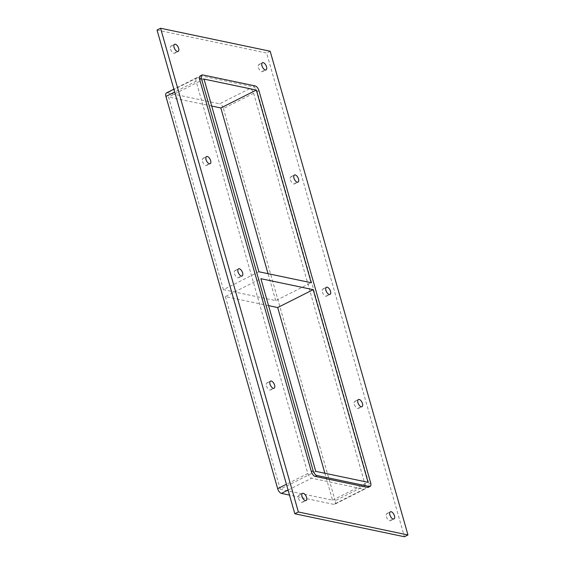 <?xml version="1.0" encoding="UTF-8"?>
<svg xmlns="http://www.w3.org/2000/svg" width="565" height="565" viewBox="0 0 565 565"><rect width="100%" height="100%" fill="white"/><g stroke="black" fill="none" stroke-linecap="round" stroke-linejoin="round"><path stroke-width="0.42" stroke-dasharray="2.83 2.12" d="M298.461 498.238A3.99 1.956 63.3 0 0 302.536 502.278A3.99 1.956 63.3 0 0 303.017 499.192A3.99 1.956 63.3 0 0 298.949 495.152A3.99 1.956 63.3 0 0 298.461 498.238M354.375 404.399A3.99 1.956 63.3 0 0 358.443 408.446A3.99 1.956 63.3 0 0 358.93 405.359A3.99 1.956 63.3 0 0 354.855 401.32A3.99 1.956 63.3 0 0 354.375 404.399M266.482 385.966A3.99 1.956 63.3 0 0 270.557 390.012A3.99 1.956 63.3 0 0 271.038 386.926A3.99 1.956 63.3 0 0 266.963 382.886A3.99 1.956 63.3 0 0 266.482 385.966M322.389 292.133A3.99 1.956 63.3 0 0 326.464 296.173A3.99 1.956 63.3 0 0 326.951 293.087A3.99 1.956 63.3 0 0 322.876 289.047A3.99 1.956 63.3 0 0 322.389 292.133M234.503 273.7A3.99 1.956 63.3 0 0 238.571 277.74A3.99 1.956 63.3 0 0 239.059 274.654A3.99 1.956 63.3 0 0 234.984 270.614A3.99 1.956 63.3 0 0 234.503 273.7M290.41 179.861A3.99 1.956 63.3 0 0 294.485 183.907A3.99 1.956 63.3 0 0 294.972 180.821A3.99 1.956 63.3 0 0 290.897 176.781A3.99 1.956 63.3 0 0 290.41 179.861M202.517 161.428A3.99 1.956 63.3 0 0 206.592 165.474A3.99 1.956 63.3 0 0 207.08 162.388A3.99 1.956 63.3 0 0 203.005 158.348A3.99 1.956 63.3 0 0 202.517 161.428M386.354 516.671A3.99 1.956 63.3 0 0 390.429 520.711A3.99 1.956 63.3 0 0 390.909 517.625A3.99 1.956 63.3 0 0 386.834 513.585A3.99 1.956 63.3 0 0 386.354 516.671M170.538 49.162A3.99 1.956 63.3 0 0 174.613 53.202A3.99 1.956 63.3 0 0 175.094 50.115A3.99 1.956 63.3 0 0 171.026 46.076A3.99 1.956 63.3 0 0 170.538 49.162M258.431 67.595A3.99 1.956 63.3 0 0 262.506 71.635A3.99 1.956 63.3 0 0 262.986 68.549A3.99 1.956 63.3 0 0 258.918 64.509A3.99 1.956 63.3 0 0 258.431 67.595M268.559 305.63L225.386 296.576L260.889 278.693M258.911 271.765L223.415 289.647L275.713 300.615L311.216 282.733M204.029 79.1L168.532 96.982L223.415 289.647M315.764 471.351L280.268 489.234L332.573 500.202L324.896 473.265M332.573 500.202L368.069 482.319M275.713 300.615L268.043 273.679M157.035 30.037L266.623 53.025L404.42 536.75M196.104 81.24A4.562 2.232 -116.7 0 1 196.655 77.716A4.562 2.232 -116.7 0 1 197.524 77.624L249.822 88.599A4.562 2.232 -116.7 0 1 253.614 93.303L365.35 485.547A4.562 2.232 -116.7 0 1 364.792 489.078A4.562 2.232 -116.7 0 1 363.931 489.163L311.626 478.195A4.562 2.232 -116.7 0 1 307.84 473.491L196.104 81.24L174.691 92.024M368.345 487.284A4.562 2.232 63.3 0 0 368.896 483.76L257.16 91.509A4.562 2.232 63.3 0 0 253.374 86.805L201.069 75.837A4.562 2.232 63.3 0 0 200.208 75.922M270.176 51.231L266.623 53.025M225.386 296.576L280.268 489.234M363.931 489.163L333.753 504.361A4.562 2.232 63.3 0 0 334.621 504.277A4.562 2.232 63.3 0 0 335.172 500.745L365.35 485.547M333.753 504.361L289.499 495.081M197.524 77.624L167.353 92.83A4.562 2.232 63.3 0 0 166.484 92.914M167.353 92.83L219.651 103.798L249.822 88.599M253.614 93.303L223.436 108.501A4.562 2.232 63.3 0 0 219.651 103.798M223.436 108.501L335.172 500.745M211.706 106.036L168.532 96.982M368.896 483.76L370.675 482.87M288.072 490.06L311.626 478.195M258.94 90.619L257.16 91.509M307.84 473.491L286.427 484.276M253.374 86.805L255.147 85.915M202.849 74.947L201.069 75.837M302.536 502.278L306.082 500.491M298.949 495.152L302.494 493.365M358.443 408.446L361.995 406.652M354.855 401.32L358.408 399.526M270.557 390.012L274.103 388.219M266.963 382.886L270.515 381.093M326.464 296.173L330.017 294.386M322.876 289.047L326.429 287.26M238.571 277.74L242.124 275.953M234.984 270.614L238.536 268.827M294.485 183.907L298.038 182.114M290.897 176.781L294.443 174.988M206.592 165.474L210.145 163.68M203.005 158.348L206.557 156.554M390.429 520.711L393.975 518.924M386.834 513.585L390.387 511.798M174.613 53.202L178.166 51.415M171.026 46.076L174.571 44.289M262.506 71.635L266.051 69.848M258.918 64.509L262.464 62.722M364.792 489.078L334.621 504.277M196.655 77.716L173.879 89.185"/><path stroke-width="0.85" d="M306.569 497.405A3.99 1.956 -116.7 0 1 306.082 500.491A3.99 1.956 -116.7 0 1 302.543 497.807A3.99 1.956 -116.7 0 1 302.494 493.365A3.99 1.956 -116.7 0 1 306.569 497.405M362.483 403.572A3.99 1.956 -116.7 0 1 361.995 406.652A3.99 1.956 -116.7 0 1 358.457 403.968A3.99 1.956 -116.7 0 1 358.408 399.526A3.99 1.956 -116.7 0 1 362.483 403.572M274.59 385.139A3.99 1.956 -116.7 0 1 274.103 388.219A3.99 1.956 -116.7 0 1 270.564 385.535A3.99 1.956 -116.7 0 1 270.515 381.093A3.99 1.956 -116.7 0 1 274.59 385.139M330.497 291.3A3.99 1.956 -116.7 0 1 330.017 294.386A3.99 1.956 -116.7 0 1 326.478 291.702A3.99 1.956 -116.7 0 1 326.429 287.26A3.99 1.956 -116.7 0 1 330.497 291.3M242.611 272.867A3.99 1.956 -116.7 0 1 242.124 275.953A3.99 1.956 -116.7 0 1 238.585 273.269A3.99 1.956 -116.7 0 1 238.536 268.827A3.99 1.956 -116.7 0 1 242.611 272.867M298.518 179.034A3.99 1.956 -116.7 0 1 298.038 182.114A3.99 1.956 -116.7 0 1 294.492 179.43A3.99 1.956 -116.7 0 1 294.443 174.988A3.99 1.956 -116.7 0 1 298.518 179.034M210.625 160.601A3.99 1.956 -116.7 0 1 210.145 163.68A3.99 1.956 -116.7 0 1 206.606 160.997A3.99 1.956 -116.7 0 1 206.557 156.554A3.99 1.956 -116.7 0 1 210.625 160.601M394.462 515.838A3.99 1.956 -116.7 0 1 393.975 518.924A3.99 1.956 -116.7 0 1 390.436 516.241A3.99 1.956 -116.7 0 1 390.387 511.798A3.99 1.956 -116.7 0 1 394.462 515.838M178.646 48.329A3.99 1.956 -116.7 0 1 178.166 51.415A3.99 1.956 -116.7 0 1 174.62 48.731A3.99 1.956 -116.7 0 1 174.571 44.289A3.99 1.956 -116.7 0 1 178.646 48.329M266.539 66.762A3.99 1.956 -116.7 0 1 266.051 69.848A3.99 1.956 -116.7 0 1 262.513 67.164A3.99 1.956 -116.7 0 1 262.464 62.722A3.99 1.956 -116.7 0 1 266.539 66.762M313.187 289.661L260.889 278.693L315.764 471.351L368.069 482.319L313.187 289.661L277.69 307.544L268.559 305.63M256.333 90.068L204.029 79.1L258.911 271.765L311.216 282.733L256.333 90.068L220.837 107.95L211.706 106.036M324.896 473.265L277.69 307.544M268.043 273.679L220.837 107.95M407.965 534.963L404.42 536.75L294.824 513.769L157.035 30.037L160.58 28.25L270.176 51.231L407.965 534.963L298.377 511.975L160.58 28.25M199.65 79.453L201.43 78.556A4.562 2.232 -116.7 0 1 201.98 75.032L200.208 75.922A4.562 2.232 63.3 0 0 199.65 79.453L311.386 471.697A4.562 2.232 63.3 0 0 315.178 476.401L367.476 487.376A4.562 2.232 63.3 0 0 368.345 487.284L370.117 486.394A4.562 2.232 -116.7 0 1 369.256 486.479L367.476 487.376M298.377 511.975L294.824 513.769M201.98 75.032A4.562 2.232 -116.7 0 1 202.849 74.947L255.147 85.915A4.562 2.232 -116.7 0 1 258.94 90.619L370.675 482.87A4.562 2.232 -116.7 0 1 370.117 486.394M315.178 476.401L316.951 475.511L369.256 486.479M289.499 495.081L281.455 493.393L288.072 490.06M316.951 475.511A4.562 2.232 -116.7 0 1 313.165 470.807L311.386 471.697M286.427 484.276L277.662 488.69A4.562 2.232 63.3 0 0 281.455 493.393M201.43 78.556L313.165 470.807M277.662 488.69L165.926 96.438L174.691 92.024M173.879 89.185L166.484 92.914A4.562 2.232 63.3 0 0 165.926 96.438"/></g></svg>
